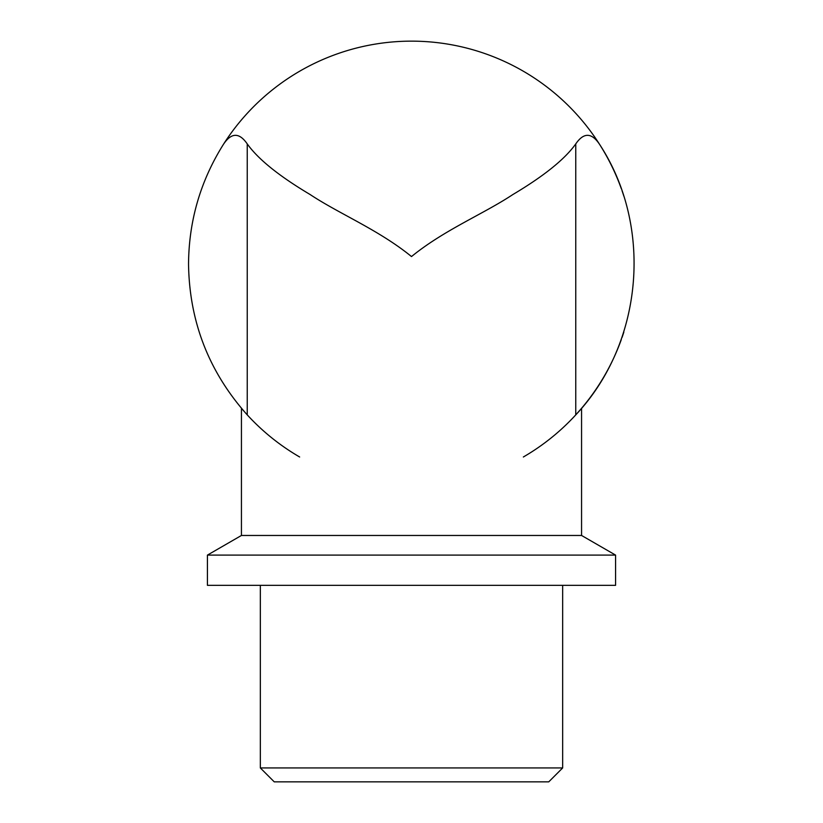 <?xml version="1.0" encoding="UTF-8"?>
<svg xmlns="http://www.w3.org/2000/svg" width="823" height="823" viewBox="0 0 823 823"><rect width="100%" height="100%" fill="white"/><g stroke="black" fill="none" stroke-linecap="round" stroke-linejoin="round"><path stroke-width="1.23" d="M241.437 408.321L241.437 535.464L581.563 535.464L581.563 408.321L575.761 414.885C643.144 343.325 653.462 226.86 599.71 144.57A222.961 222.961 0 0 0 223.29 144.57C200.411 181.132 188.827 220.986 188.539 264.111C189.341 321.68 208.908 371.934 247.239 414.885L241.437 408.321L247.239 414.885A222.961 222.961 0 0 0 299.644 456.991M223.29 144.57C231.232 132.482 239.215 132.256 247.239 143.902C258.175 159.23 279.131 176.101 310.096 194.516C339.467 213.99 378.827 229.926 411.5 256.56C444.194 229.915 483.348 214.093 512.822 194.567C543.869 176.101 564.845 159.22 575.761 143.902C583.744 132.256 591.727 132.482 599.71 144.57A222.961 222.961 0 0 0 223.29 144.57M241.437 535.464L207.427 555.103L615.573 555.103L615.573 585.338L207.427 585.338L207.427 555.103M260.335 585.338L260.335 767.941L562.665 767.941L562.665 585.338M562.665 767.941L548.756 781.85L274.244 781.85L260.335 767.941M523.356 456.991A222.961 222.961 0 0 0 621.262 339.693M622.075 337.409A222.961 222.961 0 0 0 623.834 332.142M623.834 196.09A222.961 222.961 0 0 0 622.075 190.813M621.262 188.539A222.961 222.961 0 0 0 599.71 144.57M247.239 414.885L247.239 143.902M575.761 414.885L575.761 143.902M581.563 535.464L615.573 555.103"/></g></svg>
